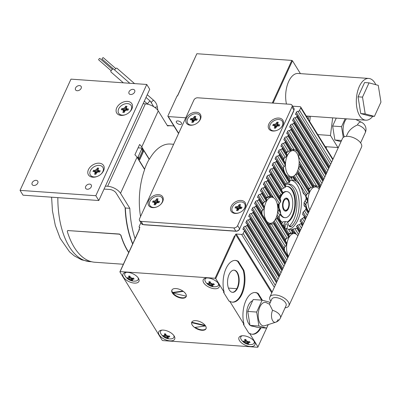 <?xml version="1.0" encoding="UTF-8"?>
<svg xmlns="http://www.w3.org/2000/svg" width="401" height="401" viewBox="0 0 401 401"><rect width="100%" height="100%" fill="white"/><g stroke="black" fill="none" stroke-linecap="round" stroke-linejoin="round"><path stroke-width="0.6" d="M240.119 206.63L240.74 207.122L242.034 207.217L241.487 208.41L239.171 208.7L237.808 210.615L236.515 210.525L237.061 209.332L236.936 208.54L236.314 208.044L235.021 207.954L235.567 206.761L237.883 206.47L239.247 204.55L240.54 204.645L239.993 205.838L240.55 208.345M242.861 210.495A7.193 4.982 -31.7 0 0 242.856 202.32A7.193 4.982 -31.7 0 0 232.866 206.289A7.193 4.982 -31.7 0 0 235.933 213.252A7.193 4.982 -31.7 0 0 239.196 212.761M235.156 213.432A8.241 5.709 148.3 0 1 231.673 205.417A8.241 5.709 148.3 0 1 243.166 200.941A8.241 5.709 148.3 0 1 242.971 210.39A8.241 5.709 148.3 0 1 239.051 212.816A8.241 5.709 148.3 0 1 235.156 213.432M139.558 218.72A3.138 2.175 -31.7 0 0 139.563 220.56A3.138 2.175 -31.7 0 0 141.102 221.382L233.823 227.903A3.138 2.175 -31.7 0 0 237.633 225.618L291.953 106.972A3.138 2.175 -31.7 0 0 291.948 105.132A3.138 2.175 -31.7 0 0 290.409 104.31L197.683 97.789A3.138 2.175 -31.7 0 0 193.878 100.075L139.558 218.72M272.88 131.037A8.241 5.709 148.3 0 1 269.397 123.022A8.241 5.709 148.3 0 1 280.89 118.551A8.241 5.709 148.3 0 1 280.695 127.994A8.241 5.709 148.3 0 1 276.775 130.42A8.241 5.709 148.3 0 1 272.88 131.037M190.41 125.237A8.241 5.709 148.3 0 1 186.926 117.222A8.241 5.709 148.3 0 1 198.415 112.746A8.241 5.709 148.3 0 1 198.224 122.195A8.241 5.709 148.3 0 1 194.3 124.621A8.241 5.709 148.3 0 1 190.41 125.237M152.686 207.633A8.241 5.709 148.3 0 1 149.202 199.618A8.241 5.709 148.3 0 1 160.696 195.142A8.241 5.709 148.3 0 1 160.5 204.59A8.241 5.709 148.3 0 1 156.575 207.016A8.241 5.709 148.3 0 1 152.686 207.633M141.102 221.382L143.087 224.59A3.138 2.175 148.3 0 1 141.548 223.768L139.563 220.56M143.087 224.59L235.813 231.111A3.138 2.175 148.3 0 0 239.618 228.826L293.938 110.18A3.138 2.175 148.3 0 0 293.933 108.34L291.948 105.132M239.628 228.806L293.577 111.348A3.138 2.175 148.3 0 0 293.803 110.475M144.225 224.67L144.31 224.806A3.138 2.175 148.3 0 1 143.528 224.62M144.31 224.806L235.923 231.252A3.138 2.175 148.3 0 0 239.728 228.966M140.896 222.715L139.132 226.57A0.787 0.541 -31.7 0 0 139.518 227.232A0.521 0.361 148.3 0 1 139.774 227.678L139.022 229.322L139.468 229.357L120.135 271.582L215.086 278.259L234.42 236.034L234.866 236.064L235.623 234.42A0.521 0.361 148.3 0 1 236.254 234.039L241.608 234.415A1.308 0.907 -31.7 0 0 243.191 233.462L275.251 285.291M276.429 282.72L244.369 230.886L243.191 233.462M244.369 230.886A1.308 0.907 -31.7 0 0 244.369 230.119A1.308 0.907 -31.7 0 0 243.728 229.778A1.308 0.907 148.3 0 1 243.086 229.437A1.308 0.907 148.3 0 1 243.086 228.67L243.743 227.227A1.308 0.907 148.3 0 1 245.332 226.274A1.308 0.907 -31.7 0 0 246.916 225.327L278.976 277.156M279.357 276.334L247.292 224.5L246.916 225.327M247.292 224.5A1.308 0.907 -31.7 0 0 247.292 223.733A1.308 0.907 -31.7 0 0 246.65 223.392A1.308 0.907 148.3 0 1 246.008 223.051A1.308 0.907 148.3 0 1 246.008 222.284L246.67 220.841A1.308 0.907 148.3 0 1 248.254 219.893A1.308 0.907 -31.7 0 0 249.838 218.941L281.903 270.77M282.279 269.948L250.219 218.114L249.838 218.941M250.219 218.114A1.308 0.907 -31.7 0 0 250.214 217.347A1.308 0.907 -31.7 0 0 249.572 217.006A1.308 0.907 148.3 0 1 248.936 216.665A1.308 0.907 148.3 0 1 248.931 215.898L249.592 214.455A1.308 0.907 148.3 0 1 251.176 213.507A1.308 0.907 -31.7 0 0 252.765 212.555L284.825 264.384M285.201 263.562L253.141 211.728L252.765 212.555M253.141 211.728A1.308 0.907 -31.7 0 0 253.136 210.961A1.308 0.907 -31.7 0 0 252.5 210.62A1.308 0.907 148.3 0 1 251.858 210.279A1.308 0.907 148.3 0 1 251.853 209.512L252.515 208.074A1.308 0.907 148.3 0 1 254.099 207.122A1.308 0.907 -31.7 0 0 255.688 206.169L287.748 257.998M288.124 257.176L256.064 205.342L255.688 206.169M256.064 205.342A1.308 0.907 -31.7 0 0 256.064 204.58A1.308 0.907 -31.7 0 0 255.422 204.234A1.308 0.907 148.3 0 1 254.78 203.893A1.308 0.907 148.3 0 1 254.78 203.127L255.437 201.688A1.308 0.907 148.3 0 1 257.026 200.736A1.308 0.907 -31.7 0 0 258.61 199.783L264.043 208.57L261.637 211.708A14.386 7.484 94 0 0 261.642 211.898A14.386 7.484 94 0 0 261.728 213.738M264.043 208.57A14.386 7.484 94 0 1 264.204 207.392L258.986 198.961L258.61 199.783M258.986 198.961A1.308 0.907 -31.7 0 0 258.986 198.194A1.308 0.907 -31.7 0 0 258.344 197.848A1.308 0.907 148.3 0 1 257.703 197.508A1.308 0.907 148.3 0 1 257.703 196.741L258.364 195.302A1.308 0.907 148.3 0 1 259.948 194.35A1.308 0.907 -31.7 0 0 261.532 193.397L266.194 200.926L263.066 202.901A14.386 7.484 94 0 0 262.665 204.139M266.194 200.926A14.386 7.484 94 0 1 266.605 200.159L261.913 192.575L261.532 193.397M261.913 192.575A1.308 0.907 -31.7 0 0 261.908 191.808A1.308 0.907 -31.7 0 0 261.267 191.467A1.308 0.907 148.3 0 1 260.63 191.122A1.308 0.907 148.3 0 1 260.625 190.355L261.287 188.916A1.308 0.907 148.3 0 1 262.871 187.964A1.308 0.907 -31.7 0 0 264.459 187.011L270.249 196.375L266.47 197.292A14.386 7.484 94 0 0 265.758 198.024M270.249 196.375A14.386 7.484 94 0 1 270.966 196.099L264.835 186.189L264.459 187.011M264.835 186.189A1.308 0.907 -31.7 0 0 264.83 185.422A1.308 0.907 -31.7 0 0 264.194 185.082A1.308 0.907 148.3 0 1 263.552 184.736A1.308 0.907 148.3 0 1 263.547 183.969L264.209 182.53A1.308 0.907 148.3 0 1 265.793 181.578A1.308 0.907 -31.7 0 0 267.382 180.625L280.615 202.019L278.124 205.021A24.852 12.922 94 0 0 278.063 207.101M280.615 202.019A24.852 12.922 94 0 1 280.77 200.836L267.758 179.803L267.382 180.625M267.758 179.803A1.308 0.907 -31.7 0 0 267.758 179.036A1.308 0.907 -31.7 0 0 267.116 178.696A1.308 0.907 148.3 0 1 266.475 178.35A1.308 0.907 148.3 0 1 266.475 177.588L267.131 176.144A1.308 0.907 148.3 0 1 268.72 175.192A1.308 0.907 -31.7 0 0 270.304 174.24L282.379 193.758L279.447 196.054A24.852 12.922 94 0 0 279.126 197.417M282.379 193.758A24.852 12.922 94 0 1 282.69 192.831L270.68 173.417L270.304 174.24M270.68 173.417A1.308 0.907 -31.7 0 0 270.68 172.651A1.308 0.907 -31.7 0 0 270.038 172.31A1.308 0.907 148.3 0 1 269.397 171.969A1.308 0.907 148.3 0 1 269.397 171.202L270.058 169.758A1.308 0.907 148.3 0 1 271.642 168.806A1.308 0.907 -31.7 0 0 273.226 167.854L285.236 187.267L281.973 189.026A24.852 12.922 94 0 0 281.477 190.104M285.236 187.267A24.852 12.922 94 0 1 285.677 186.55L273.607 167.032L273.226 167.854M273.607 167.032A1.308 0.907 -31.7 0 0 273.602 166.265A1.308 0.907 -31.7 0 0 272.961 165.924A1.308 0.907 148.3 0 1 272.324 165.583A1.308 0.907 148.3 0 1 272.319 164.816L272.981 163.372A1.308 0.907 148.3 0 1 274.565 162.42A1.308 0.907 -31.7 0 0 276.154 161.468L289.161 182.505L285.537 183.673A24.852 12.922 94 0 0 284.855 184.455M289.161 182.505A24.852 12.922 94 0 1 289.763 182.039L276.53 160.646L276.154 161.468M276.53 160.646A1.308 0.907 -31.7 0 0 276.525 159.879A1.308 0.907 -31.7 0 0 275.888 159.538A1.308 0.907 148.3 0 1 275.246 159.197A1.308 0.907 148.3 0 1 275.241 158.43L275.903 156.986A1.308 0.907 148.3 0 1 277.487 156.034A1.308 0.907 -31.7 0 0 279.076 155.082L285.206 164.996A14.386 7.484 -86 0 1 285.246 163.623L284.991 162.445L279.452 153.493A1.308 0.907 -31.7 0 0 278.81 153.152A1.308 0.907 148.3 0 1 278.169 152.811A1.308 0.907 148.3 0 1 278.169 152.044L278.825 150.601A1.308 0.907 148.3 0 1 280.414 149.648A1.308 0.907 -31.7 0 0 281.998 148.696L286.69 156.285A14.386 7.484 -86 0 1 287.036 155.408L287.026 154.631M285.246 163.623L279.452 154.26L279.076 155.082M279.452 154.26A1.308 0.907 -31.7 0 0 279.452 153.493M287.036 155.408L282.374 147.874L281.998 148.696M282.374 147.874A1.308 0.907 -31.7 0 0 282.374 147.107A1.308 0.907 -31.7 0 0 281.733 146.766A1.308 0.907 148.3 0 1 281.091 146.425A1.308 0.907 148.3 0 1 281.091 145.658L281.753 144.215A1.308 0.907 148.3 0 1 283.337 143.262A1.308 0.907 -31.7 0 0 284.921 142.315L290.139 150.746A14.386 7.484 -86 0 1 290.735 150.275L290.966 149.889L285.296 140.721A1.308 0.907 -31.7 0 0 284.655 140.38A1.308 0.907 148.3 0 1 284.018 140.039A1.308 0.907 148.3 0 1 284.013 139.272L284.675 137.829A1.308 0.907 148.3 0 1 286.259 136.876A1.308 0.907 -31.7 0 0 287.848 135.929L319.908 187.758M290.735 150.275L285.301 141.488L284.921 142.315M285.301 141.488A1.308 0.907 -31.7 0 0 285.296 140.721M320.284 186.936L288.224 135.102L287.848 135.929M288.224 135.102A1.308 0.907 -31.7 0 0 288.219 134.335A1.308 0.907 -31.7 0 0 287.582 133.994A1.308 0.907 148.3 0 1 286.941 133.653A1.308 0.907 148.3 0 1 286.936 132.886L287.597 131.443A1.308 0.907 148.3 0 1 289.181 130.495A1.308 0.907 -31.7 0 0 290.77 129.543L322.83 181.372M323.206 180.55L291.146 128.716L290.77 129.543M291.146 128.716A1.308 0.907 -31.7 0 0 291.146 127.949A1.308 0.907 -31.7 0 0 290.504 127.608A1.308 0.907 148.3 0 1 289.863 127.267A1.308 0.907 148.3 0 1 289.863 126.5L290.519 125.057A1.308 0.907 148.3 0 1 292.108 124.109A1.308 0.907 -31.7 0 0 293.692 123.157L325.752 174.986M326.133 174.164L294.068 122.33L293.692 123.157M294.068 122.33A1.308 0.907 -31.7 0 0 294.068 121.563A1.308 0.907 -31.7 0 0 293.427 121.222A1.308 0.907 148.3 0 1 292.785 120.881A1.308 0.907 148.3 0 1 292.785 120.115L293.447 118.676A1.308 0.907 148.3 0 1 295.031 117.724A1.308 0.907 -31.7 0 0 296.615 116.771L328.68 168.6M329.056 167.778L296.996 115.944L296.615 116.771M296.996 115.944A1.308 0.907 -31.7 0 0 296.991 115.182A1.308 0.907 -31.7 0 0 296.349 114.836A1.308 0.907 148.3 0 1 295.712 114.496A1.308 0.907 148.3 0 1 295.707 113.729L296.369 112.29A1.308 0.907 148.3 0 1 297.953 111.338A1.308 0.907 -31.7 0 0 299.542 110.385L331.602 162.215M332.78 159.643L300.72 107.809L299.542 110.385M300.72 107.809A1.308 0.907 -31.7 0 0 300.715 107.042A1.308 0.907 -31.7 0 0 300.078 106.701L292.595 106.175M178.56 133.533L167.939 116.365A0.787 0.541 -31.7 0 1 167.939 115.904L177.087 95.924L177.533 95.954L196.866 53.729L291.823 60.406L272.49 102.636L272.936 102.666L272.75 103.067M167.939 116.365A0.787 0.541 -31.7 0 0 168.325 116.571L185.763 117.799M234.866 236.064L235.066 236.384L215.733 278.615L215.086 278.259M235.066 236.384L234.42 236.034M120.135 271.582L119.884 271.873L162.174 340.238L162.821 340.594L257.773 347.271L268.264 324.604M224.184 292.279A20.927 10.882 -86 0 1 225.136 270.795A20.927 10.882 -86 0 1 235.492 260.424A20.927 10.882 -86 0 1 238.334 261.382L243.858 270.319A20.927 10.882 -86 0 1 242.906 291.803A20.927 10.882 -86 0 1 232.555 302.174A20.927 10.882 -86 0 1 229.713 301.216L229.046 301.171L223.517 292.234L224.184 292.279L215.733 278.615M262.364 300.229L258.184 293.482A20.927 10.882 94 0 0 255.347 292.519A20.927 10.882 94 0 0 244.991 302.89A20.927 10.882 94 0 0 244.039 324.379L229.713 301.216M258.023 346.98L249.567 333.316A20.927 10.882 94 0 0 252.409 334.274A20.927 10.882 94 0 0 261.081 327.717M119.884 271.873L139.217 229.643L139.022 229.322M139.468 229.357L139.217 229.643M244.039 324.379L243.372 324.329L248.901 333.266L249.567 333.316M138.43 278.244A8.762 4.381 24.6 0 1 138.52 278.394A8.762 4.381 24.6 0 1 134.906 283.116A8.762 4.381 24.6 0 1 124.295 278.259A8.762 4.381 24.6 0 1 125.508 272.439A8.762 4.381 24.6 0 1 138.43 278.244M218.675 283.888A8.762 4.381 24.6 0 1 218.766 284.038A8.762 4.381 24.6 0 1 215.152 288.76A8.762 4.381 24.6 0 1 204.54 283.903A8.762 4.381 24.6 0 1 205.753 278.083A8.762 4.381 24.6 0 1 218.675 283.888M174.169 336.018A8.762 4.381 24.6 0 1 174.26 336.168A8.762 4.381 24.6 0 1 170.646 340.895A8.762 4.381 24.6 0 1 160.034 336.033A8.762 4.381 24.6 0 1 161.247 330.213A8.762 4.381 24.6 0 1 174.169 336.018M254.409 341.662A8.762 4.381 24.6 0 1 254.505 341.812A8.762 4.381 24.6 0 1 250.891 346.539A8.762 4.381 24.6 0 1 240.279 341.677A8.762 4.381 24.6 0 1 241.492 335.858A8.762 4.381 24.6 0 1 254.409 341.662M172.34 292.905A7.85 3.925 -155.4 0 0 179.733 297.798A7.85 3.925 -155.4 0 0 186.164 296.645A7.85 3.925 -155.4 0 0 180.661 289.808A7.85 3.925 -155.4 0 0 171.889 290.108A7.85 3.925 -155.4 0 0 172.34 292.905L186.28 296.189A7.819 3.91 -155.4 0 0 183.307 291.382L172.34 292.905L172.53 292.494L172.34 292.905M205.568 325.948A7.85 3.925 24.6 0 1 206.014 328.74A7.85 3.925 24.6 0 1 197.247 329.046A7.85 3.925 24.6 0 1 191.743 322.209A7.85 3.925 24.6 0 1 198.174 321.056A7.85 3.925 24.6 0 1 205.568 325.948L191.623 322.665A7.819 3.91 -155.4 0 0 194.6 327.472L205.568 325.948M260.409 327.672A20.927 10.882 -86 0 1 252.074 334.239M258.184 293.482L257.517 293.432L261.663 300.133M257.517 293.432A20.927 10.882 94 0 0 255.011 292.509M253.983 326.479L251.928 326.103A12.837 6.672 -86 0 1 251.638 326.038A12.837 6.672 -86 0 1 250.535 325.547M249.943 325.101A12.837 6.672 -86 0 1 246.64 311.903A12.837 6.672 -86 0 1 252.64 300.75M269.948 303.166L269.798 302.244L262.114 300.164L253.196 299.537L247.753 311.427L249.993 325.401L257.678 327.477L266.595 328.103L268.184 324.63M249.993 325.401L258.911 326.028L266.595 328.103M247.753 311.427L256.665 312.058L258.911 326.028M262.114 300.164L256.665 312.058M278.214 319.477A7.444 3.87 -86 0 1 275.662 322.234L264.785 325.717A11.769 6.12 -86 0 1 260.109 323.401A11.769 6.12 -86 0 1 259.101 309.006A11.769 6.12 -86 0 1 266.404 302.725L269.472 304.209L272.565 310.344A7.85 3.925 24.6 0 1 280.404 318.028L286.063 305.667A7.85 3.925 -155.4 0 0 280.56 298.835A7.85 3.925 -155.4 0 0 271.793 299.136L269.467 304.219M280.404 318.028A7.85 7.85 0 0 1 275.662 322.234L275.662 322.234A7.444 3.87 -86 0 1 271.863 318.72A7.444 3.87 -86 0 1 272.565 310.344M270.82 301.251A10.466 5.233 24.6 0 1 270.485 300.745A10.466 5.233 24.6 0 1 269.883 297.016A10.466 5.233 24.6 0 1 281.577 296.615A10.466 5.233 24.6 0 1 288.915 305.727A10.466 5.233 24.6 0 1 285.096 307.788M269.883 297.016L342.504 138.405A10.466 5.233 24.6 0 1 354.193 138.004A10.466 5.233 24.6 0 1 361.532 147.117L288.915 305.727M360.594 142.881L365.281 132.641A7.85 3.925 -155.4 0 0 357.441 124.957C352.76 127.067 349.507 129.874 347.677 133.383L346.319 136.35M357.441 124.957A7.444 3.87 -86 0 1 361.562 122.31L355.717 119.483M344.349 136.791A11.769 6.12 -86 0 1 346.449 118.831M345.176 118.741L341.542 126.671L343.271 137.423M336.259 118.115L332.63 126.039L334.87 140.014L341.552 140.48M332.63 126.039L341.542 126.671M338.539 147.062L337.908 147.533L330.459 135.488L332.645 117.859M334.87 140.014L341.005 141.673M337.908 147.533L325.206 146.636M309.697 121.563L310.354 116.29M330.459 135.488L317.757 134.591M309.231 116.21A17.002 8.842 94 0 0 308.174 119.097M307.106 117.373A20.927 10.882 -86 0 1 307.527 116.089M291.823 60.406L292.464 60.762L300.429 73.634M196.866 53.729L177.422 95.949M372.765 116.275A20.927 10.882 -86 0 1 365.802 120.19A20.927 10.882 -86 0 1 356.935 108.14A20.927 10.882 -86 0 1 359.326 86.476A20.927 10.882 -86 0 1 368.74 78.441L298.078 73.468A20.927 10.882 94 0 0 288.67 81.503A20.927 10.882 94 0 0 286.454 104.034M292.464 60.762L273.131 102.987L272.936 102.666M326.088 148.059L326.69 146.741M368.74 78.441A20.927 10.882 -86 0 1 375.802 84.691M369.958 116.079L360.735 113.583L358.048 96.821L364.579 82.551L369.035 82.862L378.258 85.358L380.95 102.12L374.414 116.39L369.958 116.079M374.414 116.39L365.191 113.899L362.504 97.132L369.035 82.862M365.191 113.899L360.735 113.583M362.504 97.132L358.048 96.821M313.016 185.533A14.386 7.484 94 0 1 313.978 185.483A14.386 7.484 94 0 1 314.158 185.503L317.622 186.219L319.848 187.889M290.555 149.222A14.386 7.484 -86 0 1 291.517 149.172A14.386 7.484 -86 0 1 291.697 149.187L294.179 149.678C297.387 150.114 299.883 154.149 298.565 156.776L298.439 156.786M304.509 194.63L302.67 191.658L303.397 193.583L305.361 195.382L305.958 197.112A24.852 12.922 94 0 1 306.143 198.841L305.151 200.761L306.615 203.122C305.808 203.437 305.517 204.139 305.747 205.237A14.386 7.484 94 0 0 306.484 208.309M306.615 203.122L307.667 201.307A14.386 7.484 94 0 1 307.707 199.939L307.452 198.761L305.392 195.437M297.141 171.909L297.943 172.28L297.943 173.037A14.386 7.484 -86 0 1 297.532 173.808L295.863 174.625L307.652 193.683L306.199 194.851A14.386 7.484 94 0 0 305.898 196.249M307.652 193.683L309.151 192.595A14.386 7.484 94 0 1 309.497 191.718L309.492 190.946L297.958 172.3M297.838 170.225L309.056 188.355A14.386 7.484 94 0 0 308.444 189.257M309.056 188.36L312.605 187.061A14.386 7.484 94 0 1 313.196 186.59L313.427 186.199L299.878 164.29M316.715 187.147A14.386 7.484 94 0 0 313.757 185.473M299.111 163.743L299.853 164.255L300.088 165.397A14.386 7.484 -86 0 1 299.928 166.575L298.519 167.874M295.863 174.625L295.387 174.661M293.226 176.345A14.386 7.484 -86 0 1 293.206 176.36L293.016 176.811L293.883 177.593A14.386 7.484 -86 0 1 293.171 177.869L288.745 177.748A14.386 7.484 -86 0 1 287.016 176.836M302.67 191.658A24.852 12.922 94 0 0 296.349 181.437L295.888 180.691M305.066 206.645L304.018 204.946L304.284 206.144L305.757 207.132L305.983 208.259A24.852 12.922 94 0 1 305.828 209.442L303.111 212.084A24.852 12.922 94 0 1 302.69 213.913L302.91 214.996L304.143 215.633L304.219 216.52A24.852 12.922 94 0 1 303.908 217.452L300.825 219.497A24.852 12.922 94 0 1 300.164 220.941L300.143 221.673L301.402 222.319L301.362 223.011A24.852 12.922 94 0 1 300.915 223.733L297.502 225.242A24.852 12.922 94 0 1 296.605 226.294L296.454 226.826L297.612 227.302L297.432 227.778A24.852 12.922 94 0 1 296.835 228.239L292.986 229.046A24.852 12.922 94 0 1 291.722 229.517L291.903 229.808M281.457 223.407A24.852 12.922 94 0 1 279.467 218.309C278.986 217.026 279.131 216.089 279.908 215.502L280.64 213.172A24.852 12.922 94 0 1 280.454 211.437L280.033 209.994L278.555 207.608M280.77 200.836L280.59 199.778L267.758 179.036M282.69 192.831L282.625 191.964M285.677 186.55L285.753 185.904L273.602 166.265M289.763 182.039L289.983 181.633L276.525 159.879M291.051 177.959L292.509 180.32L290.414 180.45A24.852 12.922 94 0 0 289.457 180.786M292.509 180.32L294.695 180.335A24.852 12.922 94 0 1 295.041 180.35A24.852 12.922 94 0 1 295.632 180.42L295.843 180.691L295.472 180.786M296.219 180.605L294.144 177.247L293.883 177.593L295.843 180.691C295.316 180.741 295.487 180.986 296.349 181.437M291.707 180.305A24.852 12.922 -86 0 1 293.672 181.247A24.852 12.922 -86 0 1 301.141 207.347A24.852 12.922 -86 0 1 288.605 229.442M305.151 200.761L304.078 202.535A24.852 12.922 94 0 1 304.018 204.946M282.81 225.598A24.852 12.922 94 0 0 285.793 228.53L290.966 229.863A24.852 12.922 94 0 0 291.552 229.933A24.852 12.922 94 0 0 291.903 229.948L293.316 232.164M288.179 257.056L286.79 254.254L268.023 223.913L266.209 221.618L264.274 217.858M284.194 250.054A14.386 7.484 -86 0 1 284.098 248.024L286.504 244.881A14.386 7.484 -86 0 1 286.665 243.708L286.504 242.68L274.154 222.715L273.993 223.222A14.386 7.484 94 0 1 273.402 223.693L269.462 224.359A14.386 7.484 94 0 1 268.379 224.495M285.126 240.455A14.386 7.484 -86 0 1 285.527 239.217L288.655 237.242A14.386 7.484 -86 0 1 289.066 236.475L289.106 235.778M288.219 234.339A14.386 7.484 -86 0 1 288.931 233.608L292.71 232.69A14.386 7.484 -86 0 1 293.427 232.415M293.702 232.319A14.386 7.484 -86 0 1 296.118 234.129M295.377 233.758A14.386 7.484 94 0 0 293.512 232.39M264.204 207.392L264.043 206.365L258.986 198.194M266.605 200.159L266.655 199.482L261.908 191.808M273.652 197.813A14.386 7.484 94 0 0 271.241 196.004M277.718 207.001L278.56 207.608L278.931 208.971A14.386 7.484 94 0 1 278.89 210.345L277.642 211.848L279.903 215.502M276.64 216.43L277.387 216.826L277.442 217.683A14.386 7.484 94 0 1 277.101 218.56L275.276 219.522M273.021 222.259L274.154 222.715M268.349 224.445A14.386 7.484 94 0 0 271.101 223.222M272.911 197.442A14.386 7.484 94 0 0 271.051 196.074M284.023 171.999A14.386 7.484 -86 0 1 283.286 168.921C283.056 167.829 283.347 167.122 284.154 166.806L285.206 164.991M283.437 159.934A14.386 7.484 -86 0 1 283.733 158.535L286.69 156.285M285.983 152.941A14.386 7.484 -86 0 1 286.59 152.044L290.139 150.746M289.322 177.854A14.386 7.484 94 0 0 292.439 176.61M294.254 150.831A14.386 7.484 94 0 0 291.296 149.162M284.249 157.708A13.078 6.802 94 0 0 283.627 160.25M283.367 167.463A13.078 6.802 94 0 0 289.146 176.54L291.372 176.696A13.078 6.802 94 0 0 299.076 164.124A13.078 6.802 94 0 0 293.211 150.601A13.078 6.802 94 0 0 287.327 155.623A13.078 6.802 94 0 0 285.833 169.162A13.078 6.802 94 0 0 291.372 176.696M293.211 150.601L290.981 150.445A13.078 6.802 94 0 0 290.509 150.44M288.184 151.347A13.078 6.802 94 0 0 286.259 153.393M283.512 226.485L283.702 225.372A4.707 2.446 -86 0 1 286.369 221.723A4.707 2.446 -86 0 1 288.319 224.229A4.707 2.446 94 0 0 290.274 226.735A4.707 2.446 94 0 0 291.432 226.289A22.235 11.564 -86 0 0 299.086 201.758A22.235 11.564 -86 0 0 289.071 184.039A22.235 11.564 -86 0 0 285.196 185.006M284.805 227.788A2.617 1.358 -86 0 1 284.926 225.106A2.617 1.358 -86 0 1 286.219 223.813A2.617 1.358 -86 0 1 287.327 225.317A2.617 1.358 -86 0 1 287.031 228.024A2.617 1.358 -86 0 1 286.389 228.866M281.793 223.948A4.707 2.446 -86 0 1 282.67 222.329A18.311 9.524 -86 0 1 279.993 219.994M285.723 186.48A18.311 9.524 -86 0 1 287.226 186.355A18.311 9.524 -86 0 1 292.545 190.204A18.311 9.524 -86 0 1 295.096 208.32A18.311 9.524 -86 0 1 287.437 222.314M287.171 222.054A18.311 9.524 94 0 0 294.484 207.893A18.311 9.524 94 0 0 291.878 190.159A18.311 9.524 94 0 0 286.89 186.345M291.432 226.289L289.201 226.134A4.707 2.446 -86 0 1 289.191 226.139A22.235 11.564 94 0 0 296.9 202.66A22.235 11.564 94 0 0 287.948 184.069M282.67 222.329A4.707 2.446 -86 0 1 284.139 221.568L286.369 221.723M284.354 217.623A13.078 6.802 94 0 1 280.56 214.876A13.078 6.802 94 0 1 280.545 214.856A13.078 6.802 94 0 0 280.56 214.876A13.078 6.802 94 0 0 284.354 217.623L285.026 217.673A13.078 6.802 94 0 0 292.725 205.101A13.078 6.802 94 0 0 286.86 191.578A13.078 6.802 94 0 0 280.088 198.976M286.194 191.528A13.078 6.802 94 0 0 282.59 193.122A13.078 6.802 94 0 1 286.194 191.528L286.86 191.578M281.221 194.856A13.078 6.802 94 0 0 279.637 198.244A13.078 6.802 94 0 1 281.221 194.856M278.505 203.914A13.078 6.802 94 0 0 278.484 207.497A13.078 6.802 94 0 1 278.505 203.914M280.68 213.913A13.078 6.802 94 0 0 281.226 214.921A13.078 6.802 94 0 0 285.026 217.673M279.211 203.487A13.078 6.802 94 0 0 279.266 208.761M283.587 209.773A6.541 3.398 -86 0 1 282.855 202.39A6.541 3.398 -86 0 1 286.399 198.099A6.541 3.398 -86 0 1 289.171 201.863A6.541 3.398 -86 0 1 288.424 208.635A6.541 3.398 -86 0 1 285.482 211.147A6.541 3.398 -86 0 1 283.587 209.773M288.033 200.299A5.624 2.922 94 0 0 284.058 200.68A5.624 2.922 94 0 0 283.527 208.264A5.624 2.922 94 0 0 287.407 209.202A5.624 2.922 94 0 0 288.078 208.074A5.624 2.922 94 0 0 288.033 200.299L287.592 199.538A6.541 3.398 94 0 0 286.008 198.114M285.096 211.076A6.541 3.398 94 0 0 286.865 209.888L287.407 209.202M285.026 224.856A2.617 1.358 -86 0 1 284.83 227.808M263.748 202.099A13.078 6.802 94 0 0 262.866 204.465M261.888 210.65A13.078 6.802 94 0 0 262.053 214.259M267.292 223.071A13.078 6.802 94 0 0 267.803 223.146L270.033 223.307A13.078 6.802 94 0 0 277.738 210.736A13.078 6.802 94 0 0 271.868 197.212A13.078 6.802 94 0 0 265.988 202.234A13.078 6.802 94 0 0 264.495 215.773A13.078 6.802 94 0 0 270.033 223.307M271.868 197.212L269.642 197.051A13.078 6.802 94 0 0 266.104 198.585M286.209 238.415A13.078 6.802 94 0 0 285.327 240.78M284.349 246.961A13.078 6.802 94 0 0 284.515 250.575M297.873 235.883A13.078 6.802 94 0 0 294.329 233.522L292.103 233.367A13.078 6.802 94 0 0 288.565 234.901M294.329 233.522A13.078 6.802 94 0 0 288.449 238.545A13.078 6.802 94 0 0 288.454 256.455M306.71 194.024A13.078 6.802 94 0 0 306.088 196.56M305.828 203.778A13.078 6.802 94 0 0 308.996 211.598M319.216 189.272A13.078 6.802 94 0 0 315.672 186.916L313.442 186.756A13.078 6.802 94 0 0 312.97 186.756M310.645 187.658A13.078 6.802 94 0 0 308.725 189.708M315.672 186.916A13.078 6.802 94 0 0 309.788 191.939A13.078 6.802 94 0 0 309.793 209.843M176.48 122.516A2.877 1.439 24.6 0 1 176.315 121.493A2.877 1.439 24.6 0 1 179.533 121.383A2.877 1.439 24.6 0 1 181.548 123.889A2.877 1.439 24.6 0 1 179.192 124.31A2.877 1.439 24.6 0 1 176.48 122.516M173.638 144.275L170.365 144.044A52.32 27.203 94 0 0 149.352 159.242L149.117 159.222M140.545 216.56A52.32 27.203 -86 0 1 144.636 169.538L137.037 157.252A10.466 5.233 -155.4 0 0 134.896 154.796L139.608 144.5A10.466 5.233 -155.4 0 1 141.748 146.951L149.352 159.242M104.054 189.071L109.628 189.462A5.233 2.617 24.6 0 1 116.074 192.986L125.368 208.009A70.631 36.727 94 0 0 132.756 243.763M137.037 157.252L120.531 193.297A10.466 5.233 -155.4 0 0 107.643 186.254L145.368 103.859A10.466 5.233 24.6 0 1 158.255 110.907L141.748 146.951M145.368 103.859L143.137 103.699L105.413 186.094L107.643 186.254M143.137 103.699L149.738 89.283L146.761 84.466L95.834 195.698L98.811 200.515L105.413 186.094M98.811 200.515L23.027 195.182L20.05 190.37L70.977 79.137L146.761 84.466M125.368 208.009L129.824 208.325L120.531 193.297M135.112 238.61A70.631 36.727 -86 0 1 129.824 208.325M173.949 126.084A70.631 36.727 94 0 0 171.648 125.779A70.631 36.727 94 0 0 167.548 125.929L158.255 110.907M20.05 190.37L95.834 195.698M134.631 92.12A3.268 2.266 -31.7 0 0 134.626 90.205A3.268 2.266 -31.7 0 0 130.651 89.994A3.268 2.266 -31.7 0 0 129.062 93.644A3.268 2.266 -31.7 0 0 131.854 94.37A3.268 2.266 -31.7 0 0 134.631 92.12M91.248 186.871A3.268 2.266 -31.7 0 0 91.243 184.956A3.268 2.266 -31.7 0 0 87.273 184.751A3.268 2.266 -31.7 0 0 85.684 188.395A3.268 2.266 -31.7 0 0 88.471 189.122A3.268 2.266 -31.7 0 0 91.248 186.871M81.137 88.355A3.268 2.266 -31.7 0 0 81.127 86.441A3.268 2.266 -31.7 0 0 77.157 86.235A3.268 2.266 -31.7 0 0 75.568 89.879A3.268 2.266 -31.7 0 0 78.355 90.606A3.268 2.266 -31.7 0 0 81.137 88.355M37.754 183.112A3.268 2.266 -31.7 0 0 37.749 181.192A3.268 2.266 -31.7 0 0 33.774 180.986A3.268 2.266 -31.7 0 0 32.185 184.635A3.268 2.266 -31.7 0 0 34.972 185.357A3.268 2.266 -31.7 0 0 37.754 183.112M116.721 107.869A8.892 6.16 -31.7 0 0 125.292 114.741A8.892 6.16 -31.7 0 0 129.528 112.12A8.892 6.16 -31.7 0 0 129.222 101.729A8.892 6.16 -31.7 0 0 116.721 107.869M88.431 169.663A8.892 6.16 -31.7 0 0 97.002 176.535A8.892 6.16 -31.7 0 0 101.237 173.919A8.892 6.16 -31.7 0 0 100.932 163.523A8.892 6.16 -31.7 0 0 88.431 169.663M129.353 112.28A7.323 5.073 -31.7 0 0 128.866 103.844A7.323 5.073 -31.7 0 0 118.656 108.927A7.323 5.073 -31.7 0 0 125.513 114.656M125.077 107.463L125.643 106.23L126.977 106.32L126.415 107.558L126.546 108.375L127.182 108.887L128.52 108.982L127.954 110.22L126.621 110.125L125.563 110.516L124.716 111.267L124.15 112.501L122.811 112.405L123.378 111.172L123.247 110.355L122.606 109.844L121.267 109.749L121.834 108.511L123.172 108.606L125.077 107.463L126.26 110.26M125.643 106.23L126.741 110.135M126.546 108.375L127.012 110.15M127.182 108.887L127.433 110.18M123.378 111.172L124.4 111.949M123.247 110.355L124.395 111.383M121.834 108.511L124.736 111.247M123.172 108.606L125.107 110.922M124.23 108.215L125.623 110.496M101.062 174.079A7.323 5.073 -31.7 0 0 100.576 165.638A7.323 5.073 -31.7 0 0 90.36 170.721A7.323 5.073 -31.7 0 0 97.222 176.45M96.781 169.257L97.348 168.024L98.686 168.119L98.12 169.352L98.25 170.169L98.892 170.686L100.23 170.776L99.664 172.014L98.325 171.919L97.273 172.315L96.425 173.062L95.859 174.3L94.521 174.204L95.087 172.966L94.957 172.149L94.315 171.638L92.977 171.543L93.543 170.31L94.882 170.4L96.781 169.257L97.964 172.054M97.348 168.024L98.451 171.929M98.25 170.169L98.716 171.949M98.892 170.686L99.142 171.979M95.087 172.966L96.11 173.748M94.957 172.149L96.105 173.177M93.543 170.31L96.446 173.042M94.882 170.4L96.811 172.716M95.934 170.009L97.333 172.29M236.811 288.685L228.445 288.098M232.349 292.319A11.118 5.779 94 0 0 238.675 281.627A11.118 5.779 94 0 0 233.908 270.154M248.189 341.722L249.507 341.512A10.752 3.123 75.2 0 0 250.064 342.414L248.134 343.04L248.044 343.507L248.68 344.033A10.757 8.937 118.7 0 1 248.054 344.013A10.757 8.932 118.7 0 1 247.432 343.948L243.823 341.973A10.752 7.213 -61.4 0 1 243.267 341.076L244.279 341.446L244.841 341.236L244.65 339.452A10.757 4.837 -13.8 0 0 245.267 339.507A10.757 4.837 -13.8 0 0 245.898 339.542L246.304 340.695L248.189 341.722M245.001 340.599L245.908 339.557M244.841 341.236L245.988 339.812M243.823 341.973L244.274 341.446M244.861 342.384L246.199 340.419M245.853 342.88L246.745 341.086M246.745 343.411L247.417 341.497M247.432 343.948L247.983 341.667M248.259 342.459L248.134 343.04M248.765 342.66L248.901 341.627M254.069 341.161A7.323 3.664 24.6 0 1 251.733 344.464A10.762 10.762 0 0 1 241.297 339.682A7.323 3.664 24.6 0 1 240.795 338.69A7.323 3.664 24.6 0 1 242.269 335.757M167.944 336.078L169.267 335.868A10.752 3.123 75.2 0 0 169.823 336.77L167.889 337.396L167.803 337.863L168.435 338.389A10.757 8.937 118.7 0 1 167.808 338.369A10.757 8.932 118.7 0 1 167.187 338.304L163.578 336.329A10.752 7.213 -61.4 0 1 163.027 335.431L164.039 335.802L164.595 335.592L164.41 333.807A10.757 4.837 -13.8 0 0 165.022 333.863A10.757 4.837 -13.8 0 0 165.658 333.898L166.064 335.051L167.944 336.078M164.761 334.955L165.663 333.913M164.595 335.592L165.743 334.168M163.578 336.329L164.029 335.802M164.616 336.74L165.954 334.775M165.608 337.236L166.5 335.442M166.5 337.767L167.177 335.853M167.187 338.304L167.738 336.023M168.014 336.815L168.144 336.053M167.889 337.396L168.159 336.053M168.525 337.015L168.656 335.983M173.823 335.517A7.323 3.664 24.6 0 1 171.488 338.82A10.762 10.762 0 0 1 161.052 334.038A7.323 3.664 24.6 0 1 160.555 333.046A7.323 3.664 24.6 0 1 162.024 330.113M212.45 283.948L213.773 283.738A10.752 3.123 75.2 0 0 214.329 284.635L212.395 285.261L212.309 285.728L212.941 286.259A10.757 8.937 118.7 0 1 212.314 286.239A10.757 8.932 118.7 0 1 211.693 286.169L208.089 284.199A10.752 7.213 -61.4 0 1 207.533 283.296L208.545 283.672L209.101 283.462L208.916 281.677A10.757 4.837 -13.8 0 0 209.528 281.733A10.757 4.837 -13.8 0 0 210.164 281.763L210.57 282.916L212.45 283.948M209.267 282.825L210.169 281.783M209.101 283.462L210.249 282.038M208.089 284.199L208.54 283.667M209.127 284.61L210.46 282.64M210.114 285.101L211.006 283.312M211.006 285.637L211.683 283.723M211.693 286.169L212.244 283.893M212.52 284.685L212.395 285.261M213.031 284.885L213.162 283.848M218.334 283.382A7.323 3.664 24.6 0 1 215.994 286.685A10.762 10.762 0 0 1 205.563 281.908A7.323 3.664 24.6 0 1 205.061 280.916A7.323 3.664 24.6 0 1 206.535 277.983M132.205 278.304L133.528 278.093A10.752 3.123 75.2 0 0 134.084 278.991L132.15 279.617L132.064 280.083L132.701 280.615A10.757 8.937 118.7 0 1 132.069 280.595A10.757 8.932 118.7 0 1 131.453 280.525L127.844 278.555A10.752 7.213 -61.4 0 1 127.287 277.652L128.3 278.028L128.856 277.818L128.671 276.033A10.757 4.837 -13.8 0 0 129.282 276.088A10.757 4.837 -13.8 0 0 129.919 276.119L130.325 277.271L132.205 278.304M129.022 277.181L129.924 276.139M128.856 277.818L130.004 276.394M127.844 278.555L128.295 278.023M128.881 278.966L130.22 276.996M129.874 279.457L130.761 277.667M130.761 279.993L131.438 278.078M131.453 280.525L131.999 278.249M132.275 279.041L132.41 278.279M132.15 279.617L132.42 278.279M132.786 279.241L132.921 278.204M138.089 277.743A7.323 3.664 24.6 0 1 135.754 281.041A10.762 10.762 0 0 1 125.318 276.264A7.323 3.664 24.6 0 1 124.816 275.271A7.323 3.664 24.6 0 1 126.29 272.339M229.136 274.429A11.118 5.779 94 0 0 227.863 285.943A11.118 5.779 94 0 0 232.575 292.344A11.118 5.779 94 0 0 239.121 281.657A11.118 5.779 94 0 0 234.134 270.164A11.118 5.779 94 0 0 229.136 274.429M232.219 302.143A20.927 10.882 94 0 0 242.334 291.477A20.927 10.882 94 0 0 243.191 270.269L243.858 270.319M235.156 260.409A20.927 10.882 94 0 1 237.663 261.337L243.191 270.269M237.663 261.337L238.334 261.382M172.906 293.041A7.85 3.925 -155.4 0 0 180.124 297.437A7.85 3.925 -155.4 0 0 186.244 296.434M171.999 289.908A7.85 3.925 -155.4 0 0 172.53 292.494L182.876 291.056M206.099 328.529A7.85 3.925 24.6 0 1 195.222 327.386M191.773 322.344A7.85 3.925 24.6 0 1 191.853 322.008M205.192 325.401L191.813 322.254L191.623 322.665M280.585 128.099A7.193 4.982 -31.7 0 0 280.58 119.924A7.193 4.982 -31.7 0 0 270.59 123.894A7.193 4.982 -31.7 0 0 273.657 130.856A7.193 4.982 -31.7 0 0 276.921 130.365M278.464 124.731L279.758 124.821L279.206 126.014L277.913 125.924L276.896 126.305L275.527 128.225L274.234 128.13L274.785 126.937L274.655 126.145L274.038 125.653L272.745 125.558L273.292 124.365L275.602 124.079L276.971 122.16L278.264 122.25L277.718 123.443L278.675 125.979M274.785 126.937L275.783 127.668M274.655 126.145L275.908 127.232M273.292 124.365L276.099 127.007M274.585 124.455L276.454 126.691M275.602 124.079L276.951 126.285M276.424 123.353L277.562 126.054M276.971 122.16L278.033 125.934M277.843 124.235L278.274 125.949M198.109 122.3A7.193 4.982 -31.7 0 0 198.104 114.12A7.193 4.982 -31.7 0 0 188.119 118.094A7.193 4.982 -31.7 0 0 191.182 125.052A7.193 4.982 -31.7 0 0 194.445 124.566M195.989 118.927L197.282 119.022L196.736 120.215L195.442 120.125L194.425 120.506L193.056 122.42L191.763 122.33L192.31 121.137L192.184 120.345L191.563 119.849L190.269 119.759L190.821 118.566L193.132 118.275L194.5 116.355L195.793 116.45L195.242 117.643L196.204 120.175M192.31 121.137L193.312 121.864M192.184 120.345L193.432 121.428M190.821 118.566L193.628 121.207M192.109 118.656L193.984 120.891M193.132 118.275L194.48 120.48M193.954 117.553L195.086 120.255M194.5 116.355L195.558 120.13M195.372 118.435L195.803 120.15M160.385 204.695A7.193 4.982 -31.7 0 0 160.385 196.515A7.193 4.982 -31.7 0 0 150.395 200.49A7.193 4.982 -31.7 0 0 153.463 207.447A7.193 4.982 -31.7 0 0 156.721 206.961M158.265 201.322L159.558 201.412L159.012 202.61L156.701 202.896L155.332 204.816L154.039 204.726L154.585 203.533L154.46 202.741L153.844 202.244L152.55 202.154L153.097 200.961L154.39 201.051L155.408 200.67L156.776 198.751L158.069 198.841L157.523 200.039L158.48 202.57M154.585 203.533L155.588 204.259M154.46 202.741L155.713 203.823M153.097 200.961L155.904 203.603M154.39 201.051L156.26 203.287M155.408 200.67L156.756 202.876M156.23 199.949L157.367 202.65M156.776 198.751L157.839 202.525M157.648 200.826L158.079 202.545M240.74 207.122L240.951 208.37M237.061 209.332L238.059 210.059M236.936 208.54L238.184 209.623M235.567 206.761L238.374 209.402M236.861 206.851L238.735 209.086M237.883 206.47L239.232 208.675M238.7 205.748L239.838 208.45M239.247 204.55L240.309 208.325M125.127 207.628A70.631 36.727 94 0 0 132.646 244.003M137.498 158.004L137.733 158.019A70.631 36.727 -86 0 1 138.074 157.142L139.688 159.753L143.463 151.513L141.849 148.901A70.631 36.727 -86 0 1 142.26 148.129L149.147 159.267A52.581 27.343 94 0 0 144.616 169.152L137.733 158.019M137.939 156.911L138.165 156.926A70.631 36.727 -86 0 1 139.889 152.906A70.631 36.727 -86 0 1 141.748 149.097L142.676 150.596L139.092 158.425L137.939 156.911A70.631 36.727 94 0 0 137.854 157.127L138.074 157.142M139.558 159.538L143.242 151.498L141.628 148.886A70.631 36.727 94 0 0 141.523 149.082L141.748 149.097M138.079 147.839L142.26 148.129M120.942 235.207L119.383 234.189L68.115 230.58L119.503 234.044L120.942 235.207A70.631 36.727 94 0 0 128.806 252.389M68.235 230.44L67.498 230.76M68.115 230.58L67.433 230.831L67.323 231.588A70.892 36.862 94 0 0 94.847 262.249L123.373 264.254M139.092 158.425L138.165 156.926M120.821 235.347A70.892 36.862 94 0 0 128.711 252.595M114.581 69.939A1.96 0.682 -48.8 0 1 116.566 68.14A1.96 0.682 -48.8 0 1 116.917 68.185L134.551 83.609M113.413 68.942L102.105 59.047A0.917 0.321 -48.8 0 1 102.335 58.31A0.917 0.321 -48.8 0 1 103.142 57.649A0.917 0.321 -48.8 0 1 103.308 57.669L115.774 68.576M123.348 82.822L110.912 71.944A1.96 0.682 -48.8 0 1 111.413 70.36A1.96 0.682 -48.8 0 1 113.142 68.942A1.96 0.682 -48.8 0 1 113.498 68.992L129.829 83.278M111.147 70.756L98.681 59.854A0.917 0.321 -48.8 0 1 98.917 59.112A0.917 0.321 -48.8 0 1 99.719 58.451A0.917 0.321 -48.8 0 1 99.884 58.476L112.355 69.378M233.823 227.903L235.813 231.111M237.633 225.618L239.618 228.826M291.953 106.972L293.938 110.18M271.783 292.875L235.623 234.42M297.953 111.338L330.675 164.235M329.752 166.26L296.369 112.29M296.394 114.841L295.707 113.729M295.031 117.724L327.752 170.62M326.825 172.641L293.447 118.676M293.472 121.227L292.785 120.115M292.108 124.109L324.83 177.006M323.903 179.026L290.519 125.057M290.55 127.613L289.863 126.5M289.181 130.495L321.908 183.392M320.98 185.412L287.597 131.443M287.627 133.999L286.936 132.886M286.259 136.876L294.179 149.678M298.565 156.776L316.64 185.994M313.196 186.59L300.088 165.397M299.928 166.575L312.6 187.061M298.56 167.874L310.8 187.663M309.497 191.718L297.943 173.037M297.532 173.808L309.151 192.6M306.199 194.851L294.334 175.668M293.627 177.036L293.206 176.36M307.707 199.939L305.958 197.112M306.143 198.841L307.667 201.307M308.59 212.475L305.983 208.259M305.747 205.237L304.078 202.535M305.828 209.442L308.214 213.302M304.484 210.791L307.286 215.322M306.364 217.342L303.111 212.084M303.512 215.247L302.69 213.913M305.667 218.861L304.219 216.52M303.908 217.452L305.291 219.688M302.379 218.495L304.364 221.708M303.437 223.728L300.825 219.497M300.82 222.004L300.164 220.941M302.745 225.247L301.362 223.011M300.915 223.733L302.364 226.074M299.226 224.51L301.442 228.094M300.514 230.114L297.502 225.242M297.081 227.066L296.605 226.294M299.818 231.633L297.432 227.778M296.835 228.239L299.442 232.46M294.93 228.68L298.519 234.48M296.133 234.139L292.981 229.046M286.665 243.708L273.993 223.222M273.402 223.693L286.504 244.881M271.477 224.099L285.256 246.379M284.098 248.024L269.462 224.359M254.099 207.122L286.825 260.018M285.898 262.038L252.515 208.074M252.545 210.625L251.853 209.512M251.176 213.507L283.898 266.404M282.976 268.424L249.592 214.455M249.617 217.011L248.931 215.898M248.254 219.893L280.976 272.79M280.048 274.81L246.67 220.841M246.695 223.397L246.008 222.284M245.332 226.274L278.053 279.176M277.126 281.196L243.743 227.227M243.773 229.783L243.086 228.67M241.608 234.415L274.329 287.311M272.149 292.068L236.254 234.039M255.467 204.239L254.78 203.127M261.637 211.708L255.437 201.688M257.026 200.736L262.795 210.064M262.871 187.964L268.324 196.776M266.47 197.292L261.287 188.916M261.312 191.467L260.625 190.355M259.948 194.35L264.605 201.878M263.061 202.901L258.364 195.302M258.389 197.853L257.703 196.741M264.239 185.082L263.547 183.969M273.672 197.823L264.209 182.53M265.793 181.578L279.347 203.482M278.124 205.021L277.086 203.347M290.414 180.45L288.745 177.748M277.487 156.034L284.154 166.806M283.286 168.921L275.903 156.986M275.933 159.543L275.241 158.43M274.565 162.42L287.332 183.062M285.537 183.673L272.981 163.372M273.006 165.929L272.319 164.816M271.642 168.806L283.592 188.124M281.973 189.026L270.058 169.758M270.084 172.315L269.397 171.202M268.72 175.192L280.9 194.886M279.447 196.054L267.131 176.144M267.161 178.696L266.475 177.588M278.855 153.157L278.169 152.044M283.733 158.535L278.825 150.601M280.414 149.648L285.186 157.372M281.778 146.771L281.091 145.658M286.59 152.044L281.753 144.215M283.337 143.262L288.339 151.352M284.7 140.385L284.013 139.272M291.697 149.187L284.675 137.829M293.171 177.869L294.695 180.335M314.158 185.503L299.106 161.167M282.625 225.292L283.702 225.372M288.931 233.608L285.793 228.53M279.467 218.309L277.161 214.58M289.066 236.475L277.442 217.683M277.101 218.56L288.655 237.242M275.517 219.517L287.066 238.194M285.527 239.217L274.264 221.011M273.612 222.465L273.327 222.004M278.89 210.345L280.64 213.172M280.454 211.437L278.931 208.971M288.525 229.437L290.785 233.091M290.966 229.863L292.71 232.69M178.671 133.292L168.325 116.571M139.784 227.658L139.518 227.232M57.839 197.633A70.631 36.727 94 0 0 89.849 261.637L91.709 261.768M154.726 107.358L157.302 106.851L157.874 110.34M151.443 102.33A1.96 0.682 -48.8 0 1 153.483 100.435A1.96 0.682 -48.8 0 1 153.839 100.481C155.698 102.155 156.851 104.28 157.302 106.851M144.305 101.152L147.834 104.24A1.96 0.682 -48.8 0 1 148.335 102.656A1.96 0.682 -48.8 0 1 150.064 101.237A1.96 0.682 -48.8 0 1 150.415 101.288L153.673 106.666M365.281 132.641A7.85 7.85 0 0 0 361.562 122.31M365.802 120.19L306.259 116.004M332.98 159.202L300.715 107.042M329.256 167.342L296.991 115.182M326.334 173.723L294.068 121.563M323.406 180.109L291.146 127.949M320.484 186.495L288.219 134.335M308.79 212.039L305.757 207.132M305.868 218.425L304.143 215.633M302.945 224.811L301.417 222.339M300.018 231.197L297.612 227.302M264.329 217.938L256.064 204.58M285.402 263.121L253.136 210.961M282.479 269.507L250.214 217.347M279.557 275.893L247.292 223.733M276.63 282.279L244.369 230.119M271.332 195.929L264.83 185.422M282.645 191.994L270.68 172.651M287.031 154.636L282.374 147.107M289.121 235.798L277.387 216.826M293.793 232.244L292.344 229.893M167.262 125.473L171.648 125.779M139.673 227.898L139.132 227.026M89.849 261.637L81.684 259.848L74.28 255.878L69.528 251.823L60.175 238.374L55.298 225.412L52.436 210.781L51.604 197.192M153.839 100.481L147.252 94.716M150.415 101.288L146.009 97.428"/></g></svg>
